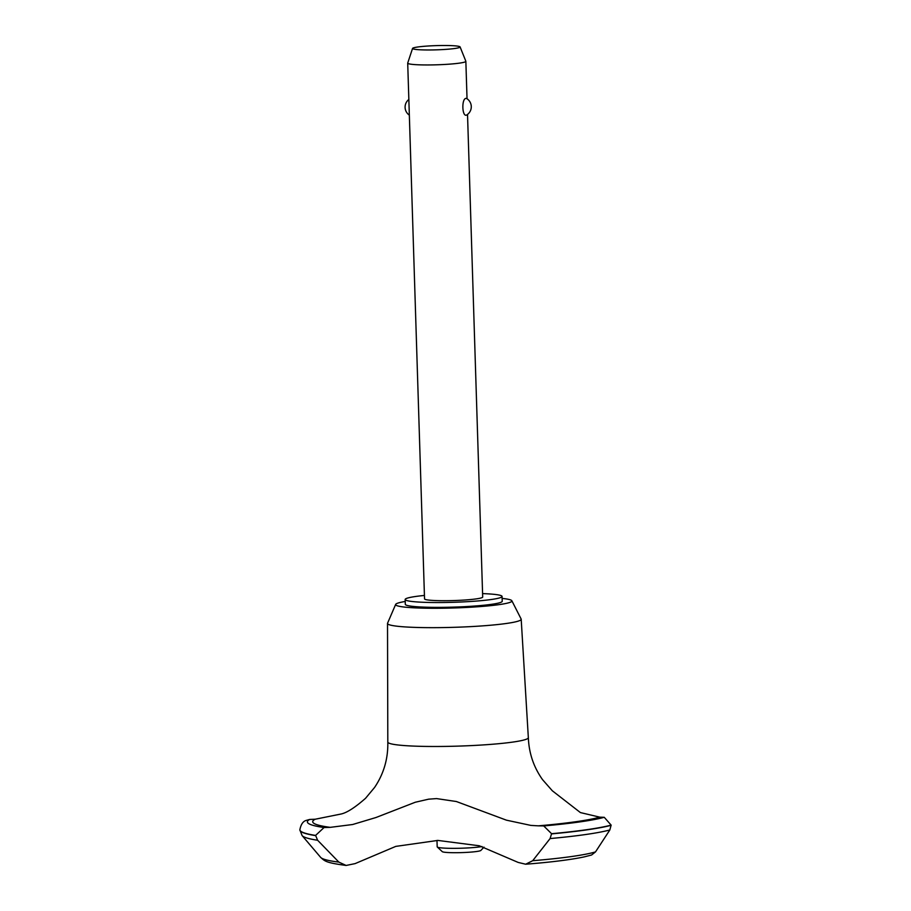 <?xml version="1.0" encoding="UTF-8"?>
<svg xmlns="http://www.w3.org/2000/svg" width="911" height="911" viewBox="0 0 911 911"><rect width="100%" height="100%" fill="white"/><g stroke="black" fill="none" stroke-linecap="round" stroke-linejoin="round"><path stroke-width="1.37" d="M424.435 595.441A48.477 4.304 -1.8 0 0 406.818 598.311A48.477 4.304 -1.8 0 0 405.156 599.495L405.315 604.323A48.477 4.304 -1.8 0 0 447.495 607.273A48.477 4.304 -1.8 0 0 500.572 602.456A48.477 4.304 -1.8 0 0 502.223 601.271L502.075 596.443A48.477 4.304 -1.8 0 0 482.579 593.608M405.156 599.495A48.477 4.304 -1.8 0 0 447.347 602.444A48.477 4.304 -1.8 0 0 500.412 597.627A48.477 4.304 -1.8 0 0 502.075 596.443M405.224 601.465A58.179 5.17 -1.8 0 0 397.606 603.207A58.179 5.17 -1.8 0 0 395.659 604.403L387.562 623.215A66.867 5.944 -1.8 0 0 387.517 623.443A66.867 5.944 -1.8 0 0 445.616 627.531A66.867 5.944 -1.8 0 0 518.906 620.892A66.867 5.944 -1.8 0 0 521.194 619.241A66.867 5.944 -1.8 0 0 521.126 619.013L511.857 600.759A58.179 5.17 -1.8 0 0 502.132 598.413M395.659 604.403A58.179 5.17 -1.8 0 0 445.046 608.184A58.179 5.17 -1.8 0 0 509.932 602.387A58.179 5.17 -1.8 0 0 511.857 600.759M387.517 623.443L387.813 742.055A70.295 6.252 -1.8 0 0 387.813 742.078A70.295 6.252 -1.8 0 0 448.975 746.348A70.295 6.252 -1.8 0 0 525.932 739.379A70.295 6.252 -1.8 0 0 528.346 737.659A70.295 6.252 -1.8 0 0 528.334 737.648L521.194 619.241M436.563 798.594L456.377 801.521L506.414 820.162L530.84 825.4L538.333 825.844A484.823 43.102 178.2 0 1 543.719 825.935L551.576 833.702L550.096 838.564L532.696 860.713L525.658 864.22L518.188 862.432L479.311 845.784L437.872 840.42L395.784 846.387L355.096 863.617L346.134 865.45L338.858 862.113L317.62 840.261L315.593 835.421L324.065 827.53A484.823 43.102 178.2 0 1 330.181 827.359L352.648 824.512L375.97 817.52L415.302 802.238L428.637 799.175L436.563 798.594M525.658 864.22C551.314 862.182 570.821 859.745 584.179 856.898L591.569 855.008L595.498 851.91L609.835 829.978L611.133 825.115L604.255 817.304A152.718 13.574 178.2 0 1 599.768 817.156L580.409 812.578L552.317 790.771L542.546 779.657C533.687 767.164 528.949 753.169 528.346 737.659M341.568 813.91L315.183 819.228A152.718 13.574 178.2 0 1 309.672 819.444L305.982 820.481C302.93 821.437 300.892 824.523 299.867 829.762A160.962 14.314 -1.8 0 0 299.867 829.773A160.962 14.314 -1.8 0 0 315.593 835.421M467.525 114.444L482.693 597.058A29.084 2.585 178.2 0 1 481.691 597.764A29.084 2.585 178.2 0 1 449.852 600.656A29.084 2.585 178.2 0 1 424.537 598.88L407.707 63.132A29.084 2.585 178.2 0 1 407.718 63.041L412.558 48.42A23.8 2.118 -1.8 0 0 432.862 49.934A23.8 2.118 -1.8 0 0 459.292 47.566A23.8 2.118 -1.8 0 0 460.089 46.916A23.8 2.118 -1.8 0 0 439.022 45.55A23.8 2.118 -1.8 0 0 413.355 47.907A23.8 2.118 -1.8 0 0 412.558 48.42M466.523 115.105C462.036 117.075 461.456 98.627 465.999 98.388L466.466 98.399A9.691 9.691 0 0 1 466.66 115.037L466.523 115.105M460.089 46.916L465.84 61.219A29.084 2.585 178.2 0 1 465.851 61.299A29.084 2.585 178.2 0 1 464.861 62.016A29.084 2.585 178.2 0 1 433.021 64.897A29.084 2.585 178.2 0 1 407.707 63.132M483.992 847.139L480.871 850.43A19.393 1.72 178.2 0 1 480.279 850.749A19.393 1.72 178.2 0 1 459.918 852.65A19.393 1.72 178.2 0 1 442.268 851.648L437.291 847.014A24.244 2.152 -1.8 0 0 455.876 848.335A24.244 2.152 -1.8 0 0 482.033 846.547M436.984 840.432L437.189 846.82A24.244 2.152 -1.8 0 0 437.291 847.014M346.134 865.45C325.591 862.717 324.817 861.111 320.649 857.376L302.122 835.603L299.867 829.989A160.962 14.314 -1.8 0 0 299.867 829.989A160.962 14.314 -1.8 0 0 315.593 835.615M551.576 833.895A160.962 14.314 -1.8 0 0 611.133 825.309M551.576 833.702A160.962 14.314 -1.8 0 0 611.133 825.115M538.333 825.844A147.867 13.141 -1.8 0 0 599.768 817.156M315.183 819.228A147.867 13.141 -1.8 0 0 330.181 827.359M309.672 819.444A153.207 13.619 -1.8 0 0 324.065 827.53M302.122 835.603A159.277 14.155 -1.8 0 0 317.62 840.261M320.649 857.376A141.41 12.572 -1.8 0 0 338.858 862.113M532.696 860.713A141.41 12.572 -1.8 0 0 595.498 851.91M550.096 838.564A159.277 14.155 -1.8 0 0 609.835 829.978M543.719 825.935A153.207 13.619 -1.8 0 0 604.255 817.304M387.813 742.078C388.166 758.726 383.759 773.849 374.592 787.434L365.527 798.321C355.438 807.18 347.512 812.35 341.773 813.842L341.534 813.922M408.845 99.458A9.691 9.691 0 0 0 409.335 115.139M467.036 98.752L465.851 61.299"/></g></svg>

